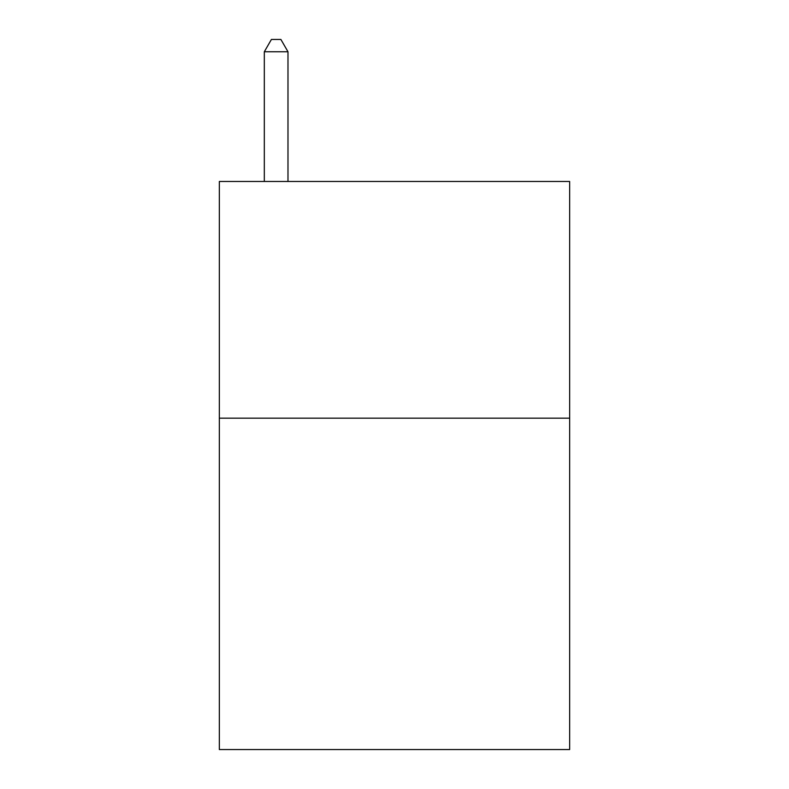 <?xml version="1.0" encoding="UTF-8"?>
<svg xmlns="http://www.w3.org/2000/svg" width="789" height="789" viewBox="0 0 789 789"><rect width="100%" height="100%" fill="white"/><g stroke="black" fill="none" stroke-linecap="round" stroke-linejoin="round"><path stroke-width="1.18" d="M569.658 418.17L569.658 749.55L219.342 749.55L219.342 181.47L569.658 181.47L569.658 418.17L219.342 418.17M287.985 181.47L287.985 51.758L264.315 51.758L264.315 181.47M264.315 51.758L271.416 39.45L280.884 39.45L287.985 51.758"/></g></svg>
